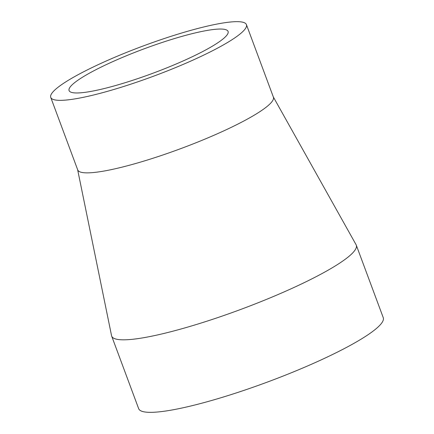 <?xml version="1.0" encoding="UTF-8"?>
<svg xmlns="http://www.w3.org/2000/svg" width="434" height="434" viewBox="0 0 434 434"><rect width="100%" height="100%" fill="white"/><g stroke="black" fill="none" stroke-linecap="round" stroke-linejoin="round"><path stroke-width="0.65" d="M158.898 43.568A84.814 12.977 -20.4 0 0 69.087 90.57A84.814 12.977 -20.4 0 0 138.267 78.445A84.814 12.977 -20.4 0 0 228.083 31.443A84.814 12.977 -20.4 0 0 158.898 43.568M50.74 97.395L77.713 169.911A104.388 15.971 -20.4 0 0 162.858 154.987A104.388 15.971 -20.4 0 0 273.393 97.14L246.425 24.619A104.388 15.971 -20.4 0 0 161.28 39.543A104.388 15.971 -20.4 0 0 50.74 97.395A104.388 15.971 -20.4 0 0 135.885 82.471A104.388 15.971 -20.4 0 0 246.425 24.619M77.643 169.732L111.554 335.672A130.488 19.964 -20.4 0 0 111.684 336.133A130.488 19.964 -20.4 0 0 218.118 317.476A130.488 19.964 -20.4 0 0 356.287 245.161A130.488 19.964 -20.4 0 0 356.092 244.733L273.328 96.961M111.684 336.133L138.652 408.649A130.488 19.964 -20.4 0 0 245.085 389.998A130.488 19.964 -20.4 0 0 383.26 317.683L356.287 245.161"/></g></svg>
